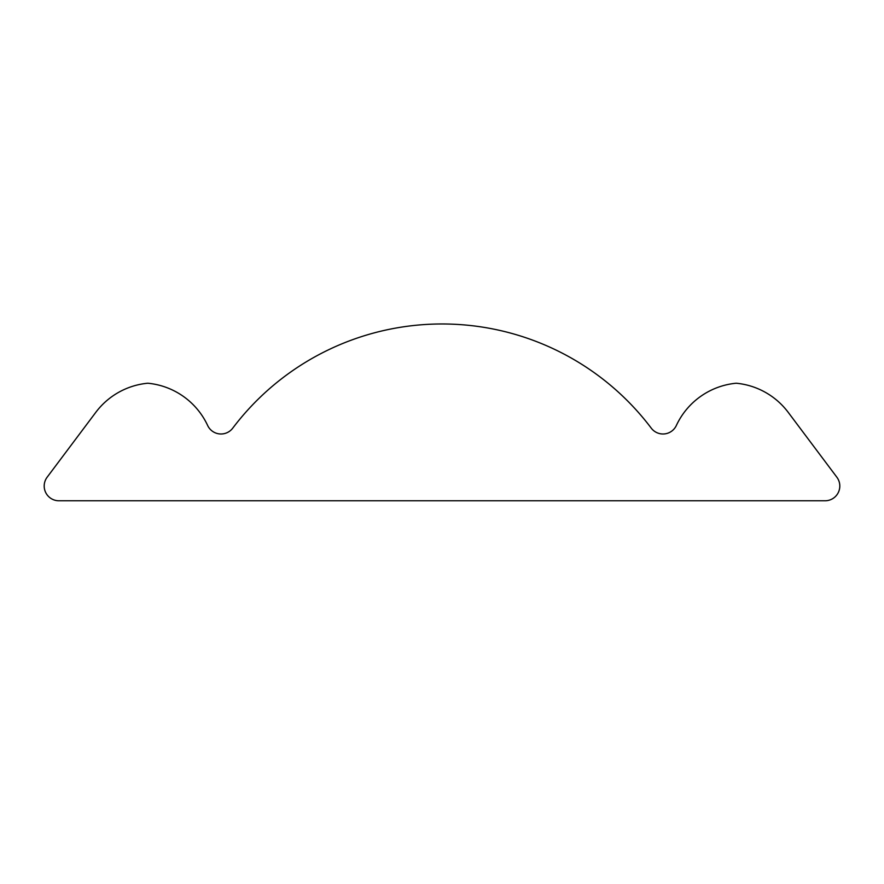 <?xml version="1.0" encoding="UTF-8"?>
<svg xmlns="http://www.w3.org/2000/svg" width="884" height="884" viewBox="0 0 884 884"><rect width="100%" height="100%" fill="white"/><g stroke="black" fill="none" stroke-linecap="round" stroke-linejoin="round"><path stroke-width="1.33" d="M825.07 500.775A14.73 14.73 0 0 0 836.85 477.194L788.23 412.375A73.67 73.67 0 0 0 736.217 383.225A73.67 73.67 0 0 0 676.359 425.469A14.73 14.73 0 0 1 651.243 428.132A262.25 262.25 0 0 0 232.757 428.132A14.73 14.73 0 0 1 207.641 425.469A73.67 73.67 0 0 0 147.783 383.225A73.67 73.67 0 0 0 95.77 412.375L47.15 477.194A14.73 14.73 0 0 0 58.93 500.775L825.07 500.775"/></g></svg>
